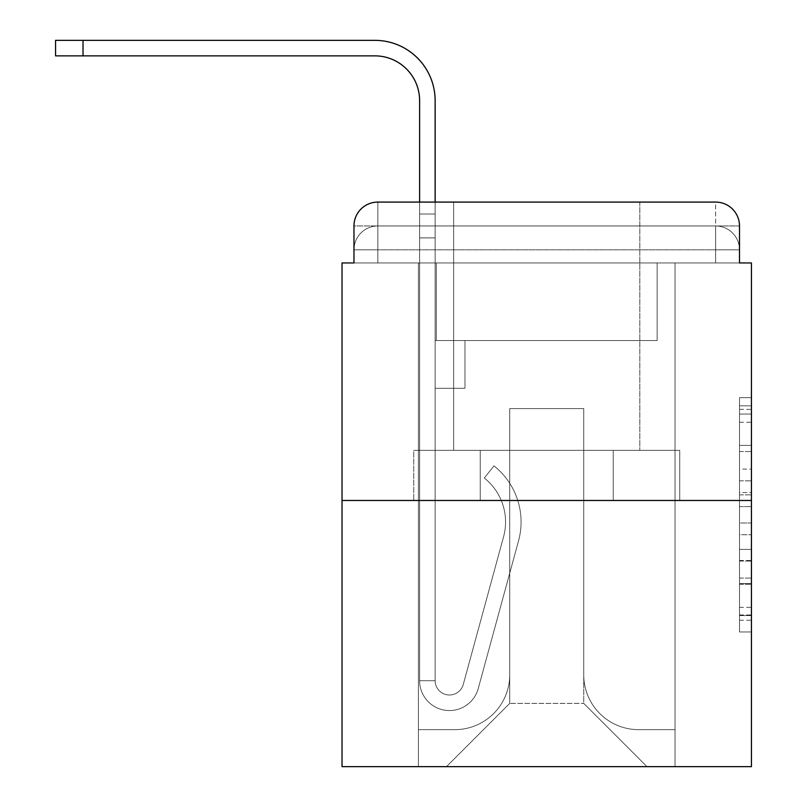 <?xml version="1.0" encoding="UTF-8"?>
<svg xmlns="http://www.w3.org/2000/svg" width="807" height="807" viewBox="0 0 807 807"><rect width="100%" height="100%" fill="white"/><g stroke="black" fill="none" stroke-linecap="round" stroke-linejoin="round"><path stroke-width="0.61" stroke-dasharray="4.04 3.03" d="M739.494 469.109L739.494 506.604L751.428 506.604L751.428 620.25L751.428 409.361L751.428 506.604L739.494 506.604L739.494 405.84L739.494 631.962L739.494 397.639L739.494 615.559L751.428 615.559L739.494 615.559L751.428 615.559L739.494 615.559L739.494 578.064L739.494 631.962L751.428 631.962L751.428 397.639L751.428 614.974L751.428 523.007L739.494 523.007L751.428 523.007L751.428 578.064L751.428 414.041L739.494 414.041L751.428 414.041L751.428 631.962L751.428 409.361L751.428 631.962L739.494 631.962L739.494 397.639L751.428 397.639L751.428 409.361L751.428 397.639L751.428 409.361L751.428 397.639L751.428 405.84L751.428 397.639L739.494 397.639L739.494 414.041L751.428 414.041L739.494 414.041L739.494 469.109L751.428 469.109M377.837 262.951L353.97 262.951L353.97 249.827L715.627 249.827L353.97 249.827L377.837 249.827L377.837 225.95L715.627 225.95L377.837 225.95L715.627 225.95L715.627 249.827L739.494 249.827L715.627 249.827L715.627 225.95L715.627 249.827L739.494 249.827L715.627 249.827L739.494 249.827L715.627 249.827L739.494 249.827L715.627 249.827L739.494 249.827L715.627 249.827L739.494 249.827L715.627 249.827L739.494 249.827L715.627 249.827L739.494 249.827L715.627 249.827L739.494 249.827L715.627 249.827L739.494 249.827L715.627 249.827L739.494 249.827L715.627 249.827L739.494 249.827L715.627 249.827L739.494 249.827L715.627 249.827L715.627 225.95L715.627 249.827L715.627 225.95L715.627 249.827L715.627 225.95L715.627 249.827L715.627 225.95L715.627 249.827L715.627 225.95L715.627 249.827L715.627 225.95L715.627 249.827L715.627 225.95L715.627 249.827L715.627 225.95L715.627 249.827L715.627 225.95L715.627 249.827L715.627 225.95L715.627 249.827L715.627 225.95L715.627 249.827L715.627 225.95L739.494 225.95L377.837 225.95L715.627 225.95L377.837 225.95L715.627 225.95L377.837 225.95L715.627 225.95L377.837 225.95L715.627 225.95L377.837 225.95L715.627 225.95L377.837 225.95L715.627 225.95L715.627 262.951L353.97 262.951L353.97 249.827L377.837 249.827L377.837 225.95L353.97 225.95A23.867 23.867 0 0 1 377.837 202.083L715.627 202.083L377.837 202.083A23.867 23.867 0 0 0 353.97 225.95L377.837 225.95A23.867 23.867 0 0 0 353.97 249.827L377.837 249.827L353.97 249.827L377.837 249.827L353.97 249.827L377.837 249.827L353.97 249.827L377.837 249.827L353.97 249.827L377.837 249.827L353.97 249.827L377.837 249.827L353.97 249.827L377.837 249.827L353.97 249.827L377.837 249.827L353.97 249.827L377.837 249.827L353.97 249.827L377.837 249.827L353.97 249.827L353.97 262.951L353.97 249.827L353.97 262.951L353.97 249.827L353.97 262.951L353.97 249.827L353.97 262.951L353.97 249.827L353.97 262.951L353.97 249.827L353.97 262.951L342.027 262.951L342.027 766.65L751.428 766.65L751.428 262.951L739.494 262.951L739.494 225.95A23.867 23.867 0 0 0 715.627 202.083A23.867 23.867 0 0 1 739.494 225.95L739.494 262.951L353.97 262.951L353.97 225.95L353.97 262.951L739.494 262.951L715.627 262.951L739.494 262.951L715.627 262.951L739.494 262.951L715.627 262.951L739.494 262.951L715.627 262.951L739.494 262.951L715.627 262.951L739.494 262.951L715.627 262.951L739.494 262.951L715.627 262.951L739.494 262.951L715.627 262.951L739.494 262.951L715.627 262.951L739.494 262.951L715.627 262.951L739.494 262.951L715.627 262.951L739.494 262.951L715.627 262.951L739.494 262.951L715.627 262.951L715.627 202.083A23.867 23.867 0 0 1 739.494 225.95A23.867 23.867 0 0 0 715.627 202.083L715.627 225.95A23.867 23.867 0 0 1 739.494 249.827A23.867 23.867 0 0 0 715.627 225.95A23.867 23.867 0 0 1 739.494 249.827A23.867 23.867 0 0 0 715.627 225.95A23.867 23.867 0 0 1 739.494 249.827A23.867 23.867 0 0 0 715.627 225.95A23.867 23.867 0 0 1 739.494 249.827A23.867 23.867 0 0 0 715.627 225.95A23.867 23.867 0 0 1 739.494 249.827A23.867 23.867 0 0 0 715.627 225.95A23.867 23.867 0 0 1 739.494 249.827A23.867 23.867 0 0 0 715.627 225.95A23.867 23.867 0 0 1 739.494 249.827L739.494 262.951L715.627 262.951L715.627 249.827L715.627 262.951L715.627 249.827L715.627 262.951L715.627 249.827L715.627 262.951L715.627 249.827L715.627 262.951L715.627 249.827L715.627 262.951L715.627 249.827L715.627 262.951L715.627 249.827L715.627 262.951L715.627 249.827L715.627 262.951L715.627 249.827L715.627 262.951L715.627 249.827L715.627 262.951L715.627 249.827L715.627 262.951L715.627 249.827L715.627 262.951L715.627 249.827L715.627 262.951L377.837 262.951L377.837 249.827L353.97 249.827L377.837 249.827L377.837 225.95A23.867 23.867 0 0 0 353.97 249.827A23.867 23.867 0 0 1 377.837 225.95A23.867 23.867 0 0 0 353.97 249.827A23.867 23.867 0 0 1 377.837 225.95A23.867 23.867 0 0 0 353.97 249.827A23.867 23.867 0 0 1 377.837 225.95A23.867 23.867 0 0 0 353.97 249.827A23.867 23.867 0 0 1 377.837 225.95A23.867 23.867 0 0 0 353.97 249.827A23.867 23.867 0 0 1 377.837 225.95A23.867 23.867 0 0 0 353.97 249.827A23.867 23.867 0 0 1 377.837 225.95L377.837 262.951L377.837 225.95L377.837 262.951L377.837 225.95L377.837 262.951L377.837 249.827L377.837 262.951L377.837 249.827L377.837 262.951L377.837 249.827L377.837 262.951L377.837 249.827L377.837 262.951L377.837 249.827L377.837 262.951L377.837 249.827L377.837 262.951L377.837 249.827L377.837 262.951L377.837 249.827L377.837 262.951L377.837 249.827L377.837 262.951L377.837 249.827L377.837 262.951L377.837 249.827L377.837 262.951L353.97 262.951L377.837 262.951M639.83 202.083L639.83 450.346L453.635 450.346L639.83 450.346L453.635 450.346L453.635 202.083L639.83 202.083L453.635 202.083L639.83 202.083L453.635 202.083L639.83 202.083L639.83 450.346L453.635 450.346L453.635 202.083M751.428 492.542L751.428 480.831L751.428 492.542L739.494 492.542L739.494 445.383L739.494 584.218L739.494 549.365L751.428 549.365L739.494 549.365L739.494 631.962L751.428 631.962L739.494 631.962L751.428 631.962L739.494 631.962L739.494 397.639L751.428 397.639L739.494 397.639L751.428 397.639L739.494 397.639L739.494 492.542L751.428 492.542M342.027 500.481L751.428 500.481M419.61 100.623L419.61 680.715L419.61 100.623L419.61 680.715L419.61 100.623L419.61 680.715L419.61 237.894L419.61 680.715L419.61 237.894L419.61 680.715L435.134 680.715L419.61 680.715A29.839 29.839 0 0 0 478.238 688.563A29.839 29.839 0 0 1 419.61 680.715A29.839 29.839 0 0 0 478.238 688.563A29.839 29.839 0 0 1 419.61 680.715L435.134 680.715L419.61 680.715A29.839 29.839 0 0 0 478.238 688.563A29.839 29.839 0 0 1 419.61 680.715A29.839 29.839 0 0 0 478.238 688.563A29.839 29.839 0 0 1 419.61 680.715L435.134 680.715L419.61 680.715A29.839 29.839 0 0 0 478.238 688.563A29.839 29.839 0 0 1 419.61 680.715A29.839 29.839 0 0 0 478.238 688.563A29.839 29.839 0 0 1 419.61 680.715L435.134 680.715L419.61 680.715A29.839 29.839 0 0 0 478.238 688.563A29.839 29.839 0 0 1 419.61 680.715A29.839 29.839 0 0 0 478.238 688.563A29.839 29.839 0 0 1 419.61 680.715L435.134 680.715L419.61 680.715A29.839 29.839 0 0 0 478.238 688.563A29.839 29.839 0 0 1 419.61 680.715A29.839 29.839 0 0 0 478.238 688.563A29.839 29.839 0 0 1 419.61 680.715L435.134 680.715L419.61 680.715A29.839 29.839 0 0 0 478.238 688.563A29.839 29.839 0 0 1 419.61 680.715A29.839 29.839 0 0 0 478.238 688.563A29.839 29.839 0 0 1 419.61 680.715L435.134 680.715L419.61 680.715A29.839 29.839 0 0 0 478.238 688.563A29.839 29.839 0 0 1 419.61 680.715A29.839 29.839 0 0 0 478.238 688.563A29.839 29.839 0 0 1 419.61 680.715L435.134 680.715L419.61 680.715A29.839 29.839 0 0 0 478.238 688.563A29.839 29.839 0 0 1 419.61 680.715A29.839 29.839 0 0 0 478.238 688.563A29.839 29.839 0 0 1 419.61 680.715L435.134 680.715L419.61 680.715A29.839 29.839 0 0 0 478.238 688.563A29.839 29.839 0 0 1 419.61 680.715A29.839 29.839 0 0 0 478.238 688.563A29.839 29.839 0 0 1 419.61 680.715L435.134 680.715L419.61 680.715A29.839 29.839 0 0 0 478.238 688.563A29.839 29.839 0 0 1 419.61 680.715A29.839 29.839 0 0 0 478.238 688.563A29.839 29.839 0 0 1 419.61 680.715L435.134 680.715L419.61 680.715A29.839 29.839 0 0 0 478.238 688.563A29.839 29.839 0 0 1 419.61 680.715A29.839 29.839 0 0 0 478.238 688.563A29.839 29.839 0 0 1 419.61 680.715L435.134 680.715L419.61 680.715A29.839 29.839 0 0 0 478.238 688.563A29.839 29.839 0 0 1 419.61 680.715A29.839 29.839 0 0 0 478.238 688.563A29.839 29.839 0 0 1 419.61 680.715A29.839 29.839 0 0 0 478.238 688.563A29.839 29.839 0 0 1 419.61 680.715A29.839 29.839 0 0 0 478.238 688.563L518.548 540.811A71.611 71.611 0 0 0 493.965 465.861A71.611 71.611 0 0 1 518.548 540.811A71.611 71.611 0 0 0 493.965 465.861A71.611 71.611 0 0 1 518.548 540.811A71.611 71.611 0 0 0 493.965 465.861A71.611 71.611 0 0 1 518.548 540.811A71.611 71.611 0 0 0 493.965 465.861A71.611 71.611 0 0 1 518.548 540.811A71.611 71.611 0 0 0 493.965 465.861A71.611 71.611 0 0 1 518.548 540.811A71.611 71.611 0 0 0 493.965 465.861A71.611 71.611 0 0 1 518.548 540.811A71.611 71.611 0 0 0 493.965 465.861A71.611 71.611 0 0 1 518.548 540.811A71.611 71.611 0 0 0 493.965 465.861A71.611 71.611 0 0 1 518.548 540.811A71.611 71.611 0 0 0 493.965 465.861A71.611 71.611 0 0 1 518.548 540.811A71.611 71.611 0 0 0 493.965 465.861A71.611 71.611 0 0 1 518.548 540.811A71.611 71.611 0 0 0 493.965 465.861A71.611 71.611 0 0 1 518.548 540.811A71.611 71.611 0 0 0 493.965 465.861A71.611 71.611 0 0 1 518.548 540.811A71.611 71.611 0 0 0 493.965 465.861A71.611 71.611 0 0 1 518.548 540.811A71.611 71.611 0 0 0 493.965 465.861A71.611 71.611 0 0 1 518.548 540.811A71.611 71.611 0 0 0 493.965 465.861A71.611 71.611 0 0 1 518.548 540.811A71.611 71.611 0 0 0 493.965 465.861A71.611 71.611 0 0 1 518.548 540.811A71.611 71.611 0 0 0 493.965 465.861A71.611 71.611 0 0 1 518.548 540.811A71.611 71.611 0 0 0 493.965 465.861A71.611 71.611 0 0 1 518.548 540.811A71.611 71.611 0 0 0 493.965 465.861A71.611 71.611 0 0 1 518.548 540.811A71.611 71.611 0 0 0 493.965 465.861A71.611 71.611 0 0 1 518.548 540.811A71.611 71.611 0 0 0 493.965 465.861A71.611 71.611 0 0 1 518.548 540.811A71.611 71.611 0 0 0 493.965 465.861A71.611 71.611 0 0 1 518.548 540.811A71.611 71.611 0 0 0 493.965 465.861A71.611 71.611 0 0 1 518.548 540.811A71.611 71.611 0 0 0 493.965 465.861A71.611 71.611 0 0 1 518.548 540.811A71.611 71.611 0 0 0 493.965 465.861A71.611 71.611 0 0 1 518.548 540.811A71.611 71.611 0 0 0 493.965 465.861L484.321 478.016L493.965 465.861A71.611 71.611 0 0 1 518.548 540.811L478.238 688.563A29.839 29.839 0 0 1 419.61 680.715L435.134 680.715A14.324 14.324 0 0 0 463.268 684.477L503.578 536.726A56.097 56.097 0 0 0 484.321 478.016L493.965 465.861A71.611 71.611 0 0 1 518.548 540.811L478.238 688.563A29.839 29.839 0 0 1 419.61 680.715L419.61 100.623L419.61 214.016L435.134 214.016L435.134 340.534L435.134 237.894L435.134 340.534L435.134 237.894L435.134 340.534L435.134 237.894L435.134 340.534L464.973 340.534L435.134 340.534L435.134 680.715A14.324 14.324 0 0 0 463.268 684.477L503.578 536.726A56.097 56.097 0 0 0 484.321 478.016L493.965 465.861L484.321 478.016A56.097 56.097 0 0 1 503.578 536.726L463.268 684.477L503.578 536.726A56.097 56.097 0 0 0 484.321 478.016A56.097 56.097 0 0 1 503.578 536.726L463.268 684.477L503.578 536.726A56.097 56.097 0 0 0 484.321 478.016A56.097 56.097 0 0 1 503.578 536.726L463.268 684.477L503.578 536.726A56.097 56.097 0 0 0 484.321 478.016A56.097 56.097 0 0 1 503.578 536.726L463.268 684.477L503.578 536.726A56.097 56.097 0 0 0 484.321 478.016A56.097 56.097 0 0 1 503.578 536.726L463.268 684.477L503.578 536.726A56.097 56.097 0 0 0 484.321 478.016A56.097 56.097 0 0 1 503.578 536.726L463.268 684.477L503.578 536.726A56.097 56.097 0 0 0 484.321 478.016A56.097 56.097 0 0 1 503.578 536.726L463.268 684.477L503.578 536.726A56.097 56.097 0 0 0 484.321 478.016A56.097 56.097 0 0 1 503.578 536.726L463.268 684.477L503.578 536.726A56.097 56.097 0 0 0 484.321 478.016A56.097 56.097 0 0 1 503.578 536.726L463.268 684.477L503.578 536.726A56.097 56.097 0 0 0 484.321 478.016A56.097 56.097 0 0 1 503.578 536.726L463.268 684.477L503.578 536.726A56.097 56.097 0 0 0 484.321 478.016A56.097 56.097 0 0 1 503.578 536.726L463.268 684.477L503.578 536.726A56.097 56.097 0 0 0 484.321 478.016A56.097 56.097 0 0 1 503.578 536.726L463.268 684.477L503.578 536.726A56.097 56.097 0 0 0 484.321 478.016A56.097 56.097 0 0 1 503.578 536.726L463.268 684.477L503.578 536.726A56.097 56.097 0 0 0 484.321 478.016A56.097 56.097 0 0 1 503.578 536.726L463.268 684.477L503.578 536.726A56.097 56.097 0 0 0 484.321 478.016A56.097 56.097 0 0 1 503.578 536.726L463.268 684.477L503.578 536.726A56.097 56.097 0 0 0 484.321 478.016A56.097 56.097 0 0 1 503.578 536.726L463.268 684.477L503.578 536.726A56.097 56.097 0 0 0 484.321 478.016A56.097 56.097 0 0 1 503.578 536.726L463.268 684.477L503.578 536.726A56.097 56.097 0 0 0 484.321 478.016A56.097 56.097 0 0 1 503.578 536.726L463.268 684.477L503.578 536.726A56.097 56.097 0 0 0 484.321 478.016A56.097 56.097 0 0 1 503.578 536.726L463.268 684.477L503.578 536.726A56.097 56.097 0 0 0 484.321 478.016A56.097 56.097 0 0 1 503.578 536.726L463.268 684.477L503.578 536.726A56.097 56.097 0 0 0 484.321 478.016A56.097 56.097 0 0 1 503.578 536.726L463.268 684.477L503.578 536.726A56.097 56.097 0 0 0 484.321 478.016A56.097 56.097 0 0 1 503.578 536.726L463.268 684.477L503.578 536.726A56.097 56.097 0 0 0 484.321 478.016A56.097 56.097 0 0 1 503.578 536.726L463.268 684.477L503.578 536.726A56.097 56.097 0 0 0 484.321 478.016A56.097 56.097 0 0 1 503.578 536.726L463.268 684.477L503.578 536.726A56.097 56.097 0 0 0 484.321 478.016A56.097 56.097 0 0 1 503.578 536.726L463.268 684.477A14.324 14.324 0 0 1 435.134 680.715L435.134 388.278L435.134 680.715A14.324 14.324 0 0 0 463.268 684.477A14.324 14.324 0 0 1 435.134 680.715A14.324 14.324 0 0 0 463.268 684.477A14.324 14.324 0 0 1 435.134 680.715L435.134 388.278L435.134 680.715A14.324 14.324 0 0 0 463.268 684.477A14.324 14.324 0 0 1 435.134 680.715A14.324 14.324 0 0 0 463.268 684.477A14.324 14.324 0 0 1 435.134 680.715L435.134 388.278L435.134 680.715A14.324 14.324 0 0 0 463.268 684.477A14.324 14.324 0 0 1 435.134 680.715A14.324 14.324 0 0 0 463.268 684.477A14.324 14.324 0 0 1 435.134 680.715L435.134 388.278L435.134 680.715A14.324 14.324 0 0 0 463.268 684.477A14.324 14.324 0 0 1 435.134 680.715A14.324 14.324 0 0 0 463.268 684.477A14.324 14.324 0 0 1 435.134 680.715L435.134 388.278L435.134 680.715A14.324 14.324 0 0 0 463.268 684.477A14.324 14.324 0 0 1 435.134 680.715A14.324 14.324 0 0 0 463.268 684.477A14.324 14.324 0 0 1 435.134 680.715L435.134 388.278L435.134 680.715A14.324 14.324 0 0 0 463.268 684.477A14.324 14.324 0 0 1 435.134 680.715A14.324 14.324 0 0 0 463.268 684.477A14.324 14.324 0 0 1 435.134 680.715L435.134 388.278L435.134 680.715A14.324 14.324 0 0 0 463.268 684.477A14.324 14.324 0 0 1 435.134 680.715A14.324 14.324 0 0 0 463.268 684.477A14.324 14.324 0 0 1 435.134 680.715L435.134 388.278L435.134 680.715A14.324 14.324 0 0 0 463.268 684.477A14.324 14.324 0 0 1 435.134 680.715A14.324 14.324 0 0 0 463.268 684.477A14.324 14.324 0 0 1 435.134 680.715L435.134 388.278L435.134 680.715A14.324 14.324 0 0 0 463.268 684.477A14.324 14.324 0 0 1 435.134 680.715A14.324 14.324 0 0 0 463.268 684.477A14.324 14.324 0 0 1 435.134 680.715L435.134 388.278L435.134 680.715A14.324 14.324 0 0 0 463.268 684.477A14.324 14.324 0 0 1 435.134 680.715A14.324 14.324 0 0 0 463.268 684.477A14.324 14.324 0 0 1 435.134 680.715L435.134 237.894L435.134 340.534L464.973 340.534L464.973 388.278L435.134 388.278L464.973 388.278L435.134 388.278L464.973 388.278L464.973 340.534L435.134 340.534L435.134 388.278L435.134 237.894L435.134 340.534L464.973 340.534L435.134 340.534L464.973 340.534L464.973 388.278L435.134 388.278L464.973 388.278L435.134 388.278L464.973 388.278L464.973 340.534L435.134 340.534L435.134 388.278L464.973 388.278L435.134 388.278L464.973 388.278L435.134 388.278L435.134 237.894L435.134 340.534L464.973 340.534L435.134 340.534L464.973 340.534L435.134 340.534L435.134 388.278L464.973 388.278L435.134 388.278L464.973 388.278L435.134 388.278L435.134 237.894L435.134 388.278L464.973 388.278L435.134 388.278L464.973 388.278L464.973 340.534L435.134 340.534L435.134 388.278L464.973 388.278L435.134 388.278L464.973 388.278L435.134 388.278L464.973 388.278L464.973 340.534L435.134 340.534L435.134 388.278L464.973 388.278L435.134 388.278L464.973 388.278L435.134 388.278L435.134 237.894L435.134 340.534L464.973 340.534L435.134 340.534L464.973 340.534L435.134 340.534L435.134 388.278L464.973 388.278L435.134 388.278L464.973 388.278L435.134 388.278L435.134 340.534L435.134 388.278L464.973 388.278L435.134 388.278L464.973 388.278L464.973 340.534L435.134 340.534L435.134 388.278L464.973 388.278L435.134 388.278L464.973 388.278L435.134 388.278L464.973 388.278L464.973 340.534L435.134 340.534L435.134 388.278L464.973 388.278L435.134 388.278L464.973 388.278L435.134 388.278L464.973 388.278L435.134 388.278L464.973 388.278L435.134 388.278L435.134 340.534L464.973 340.534L435.134 340.534L464.973 340.534L464.973 388.278L464.973 340.534L464.973 388.278L464.973 340.534L435.134 340.534L464.973 340.534L464.973 388.278L435.134 388.278L435.134 340.534L464.973 340.534L464.973 388.278L464.973 340.534L464.973 388.278L464.973 340.534L435.134 340.534L464.973 340.534L435.134 340.534L464.973 340.534L464.973 388.278L464.973 340.534L464.973 388.278L464.973 340.534L464.973 388.278L435.134 388.278L435.134 340.534L464.973 340.534L435.134 340.534L464.973 340.534L464.973 388.278L464.973 340.534L464.973 388.278L464.973 340.534L435.134 340.534L464.973 340.534L464.973 388.278L435.134 388.278L435.134 340.534L464.973 340.534L464.973 388.278L464.973 340.534L464.973 388.278L464.973 340.534L435.134 340.534L464.973 340.534L435.134 340.534L464.973 340.534L464.973 388.278L464.973 340.534L464.973 388.278L464.973 340.534L464.973 388.278L435.134 388.278L435.134 340.534L464.973 340.534L435.134 340.534L464.973 340.534L464.973 388.278L464.973 340.534L464.973 388.278L464.973 340.534L464.973 388.278L464.973 340.534L464.973 388.278L464.973 340.534L464.973 388.278L464.973 340.534L464.973 388.278L464.973 340.534L464.973 388.278L464.973 340.534L464.973 388.278L435.134 388.278L435.134 680.715A14.324 14.324 0 0 0 463.268 684.477A14.324 14.324 0 0 1 435.134 680.715A14.324 14.324 0 0 0 463.268 684.477A14.324 14.324 0 0 1 435.134 680.715A14.324 14.324 0 0 0 463.268 684.477A14.324 14.324 0 0 1 435.134 680.715A14.324 14.324 0 0 0 463.268 684.477L503.578 536.726A56.097 56.097 0 0 0 484.321 478.016L493.965 465.861A71.611 71.611 0 0 1 518.548 540.811L478.238 688.563A29.839 29.839 0 0 1 419.61 680.715L419.61 100.623L419.61 214.016L419.61 100.623L419.61 214.016L419.61 100.623L419.61 214.016L419.61 202.083L435.134 202.083L435.134 214.016L435.134 100.623A60.273 60.273 0 0 0 374.852 40.35L55.572 40.35L83.02 40.35L55.572 40.35L83.02 40.35L55.572 40.35L83.02 40.35L55.572 40.35L83.02 40.35L55.572 40.35L83.02 40.35L55.572 40.35L83.02 40.35L55.572 40.35L83.02 40.35L55.572 40.35L83.02 40.35L55.572 40.35L83.02 40.35L55.572 40.35L83.02 40.35L55.572 40.35L83.02 40.35L55.572 40.35L83.02 40.35L55.572 40.35L83.02 40.35L55.572 40.35L55.572 55.865L374.852 55.865A44.758 44.758 0 0 1 419.61 100.623L419.61 214.016L435.134 214.016L435.134 237.894L435.134 100.623A60.273 60.273 0 0 0 374.852 40.35L83.02 40.35L83.02 55.865L374.852 55.865A44.758 44.758 0 0 1 419.61 100.623L419.61 214.016L435.134 214.016L435.134 202.083L435.134 340.534L464.973 340.534L435.134 340.534L464.973 340.534L435.134 340.534L435.134 680.715A14.324 14.324 0 0 0 463.268 684.477A14.324 14.324 0 0 1 435.134 680.715A14.324 14.324 0 0 0 463.268 684.477L503.578 536.726A56.097 56.097 0 0 0 484.321 478.016A56.097 56.097 0 0 1 503.578 536.726A56.097 56.097 0 0 0 484.321 478.016L493.965 465.861A71.611 71.611 0 0 1 518.548 540.811L478.238 688.563A29.839 29.839 0 0 1 419.61 680.715L419.61 214.016L419.61 237.894L419.61 214.016L435.134 214.016L435.134 100.623A60.273 60.273 0 0 0 374.852 40.35L83.02 40.35L83.02 55.865L374.852 55.865A44.758 44.758 0 0 1 419.61 100.623L419.61 214.016L435.134 214.016L435.134 237.894L435.134 100.623A60.273 60.273 0 0 0 374.852 40.35L83.02 40.35L83.02 55.865L374.852 55.865A44.758 44.758 0 0 1 419.61 100.623L419.61 214.016L435.134 214.016L435.134 202.083L435.134 340.534L435.134 100.623A60.273 60.273 0 0 0 374.852 40.35L83.02 40.35L83.02 55.865L374.852 55.865A44.758 44.758 0 0 1 419.61 100.623L419.61 214.016L435.134 214.016L435.134 340.534L464.973 340.534L464.973 388.278L464.973 340.534L464.973 388.278L435.134 388.278L435.134 680.715L419.61 680.715L419.61 214.016L419.61 237.894L419.61 214.016L435.134 214.016L435.134 100.623A60.273 60.273 0 0 0 374.852 40.35L83.02 40.35L83.02 55.865L374.852 55.865A44.758 44.758 0 0 1 419.61 100.623L419.61 214.016L435.134 214.016L435.134 202.083L435.134 237.894L435.134 100.623A60.273 60.273 0 0 0 374.852 40.35L83.02 40.35L83.02 55.865L374.852 55.865A44.758 44.758 0 0 1 419.61 100.623L419.61 214.016L435.134 214.016L435.134 340.534L464.973 340.534L435.134 340.534L435.134 388.278L435.134 100.623A60.273 60.273 0 0 0 374.852 40.35L83.02 40.35L83.02 55.865L374.852 55.865A44.758 44.758 0 0 1 419.61 100.623L419.61 214.016L435.134 214.016L435.134 202.083L435.134 340.534L464.973 340.534L435.134 340.534L464.973 340.534L464.973 388.278L435.134 388.278L435.134 680.715L419.61 680.715L419.61 214.016L419.61 237.894L419.61 214.016L435.134 214.016L435.134 100.623A60.273 60.273 0 0 0 374.852 40.35L83.02 40.35L83.02 55.865L374.852 55.865A44.758 44.758 0 0 1 419.61 100.623L419.61 214.016L435.134 214.016L435.134 237.894L435.134 100.623A60.273 60.273 0 0 0 374.852 40.35L83.02 40.35L83.02 55.865L374.852 55.865A44.758 44.758 0 0 1 419.61 100.623L419.61 214.016L435.134 214.016L435.134 202.083L435.134 680.715A14.324 14.324 0 0 0 463.268 684.477L503.578 536.726A56.097 56.097 0 0 0 484.321 478.016L493.965 465.861A71.611 71.611 0 0 1 518.548 540.811L478.238 688.563A29.839 29.839 0 0 1 419.61 680.715L419.61 214.016L435.134 214.016L435.134 100.623A60.273 60.273 0 0 0 374.852 40.35L83.02 40.35L83.02 55.865L374.852 55.865A44.758 44.758 0 0 1 419.61 100.623L419.61 237.894L419.61 214.016L435.134 214.016L435.134 237.894L435.134 100.623A60.273 60.273 0 0 0 374.852 40.35L83.02 40.35L83.02 55.865L374.852 55.865A44.758 44.758 0 0 1 419.61 100.623L419.61 214.016L435.134 214.016L435.134 202.083L435.134 340.534L435.134 100.623A60.273 60.273 0 0 0 374.852 40.35L83.02 40.35L83.02 55.865L374.852 55.865A44.758 44.758 0 0 1 419.61 100.623L419.61 214.016L435.134 214.016L435.134 340.534L464.973 340.534L464.973 388.278L435.134 388.278L435.134 340.534L464.973 340.534L435.134 340.534L435.134 680.715A14.324 14.324 0 0 0 463.268 684.477A14.324 14.324 0 0 1 435.134 680.715L419.61 680.715L419.61 214.016L435.134 214.016L435.134 100.623A60.273 60.273 0 0 0 374.852 40.35L83.02 40.35L83.02 55.865L374.852 55.865A44.758 44.758 0 0 1 419.61 100.623L419.61 237.894L419.61 214.016L435.134 214.016L435.134 202.083M583.733 674.743A54.906 54.906 0 0 0 638.64 729.649A54.906 54.906 0 0 1 583.733 674.743L583.733 408.574L583.733 674.743A54.906 54.906 0 0 0 638.64 729.649L675.045 729.649L638.64 729.649A54.906 54.906 0 0 1 583.733 674.743L583.733 408.574L509.731 408.574L583.733 408.574L583.733 674.743A54.906 54.906 0 0 0 638.64 729.649L675.045 729.649L638.64 729.649A54.906 54.906 0 0 1 583.733 674.743L583.733 408.574L509.731 408.574L509.731 674.743L509.731 408.574L583.733 408.574L583.733 674.743A54.906 54.906 0 0 0 638.64 729.649L675.045 729.649L638.64 729.649A54.906 54.906 0 0 1 583.733 674.743L583.733 408.574L509.731 408.574L509.731 674.743A54.906 54.906 0 0 1 454.825 729.649A54.906 54.906 0 0 0 509.731 674.743L509.731 408.574L583.733 408.574L583.733 674.743A54.906 54.906 0 0 0 638.64 729.649L675.045 729.649L638.64 729.649A54.906 54.906 0 0 1 583.733 674.743L583.733 408.574L509.731 408.574L509.731 674.743A54.906 54.906 0 0 1 454.825 729.649L418.419 729.649L454.825 729.649A54.906 54.906 0 0 0 509.731 674.743L509.731 408.574L583.733 408.574L583.733 674.743A54.906 54.906 0 0 0 638.64 729.649L675.045 729.649L638.64 729.649A54.906 54.906 0 0 1 583.733 674.743L583.733 408.574L509.731 408.574L509.731 674.743A54.906 54.906 0 0 1 454.825 729.649L418.419 729.649L454.825 729.649A54.906 54.906 0 0 0 509.731 674.743L509.731 408.574L583.733 408.574L583.733 674.743A54.906 54.906 0 0 0 638.64 729.649L675.045 729.649L638.64 729.649A54.906 54.906 0 0 1 583.733 674.743L583.733 408.574L509.731 408.574L509.731 674.743A54.906 54.906 0 0 1 454.825 729.649L418.419 729.649L454.825 729.649A54.906 54.906 0 0 0 509.731 674.743L509.731 408.574L583.733 408.574L583.733 674.743A54.906 54.906 0 0 0 638.64 729.649L675.045 729.649L638.64 729.649A54.906 54.906 0 0 1 583.733 674.743L583.733 408.574L509.731 408.574L509.731 674.743A54.906 54.906 0 0 1 454.825 729.649L418.419 729.649L454.825 729.649A54.906 54.906 0 0 0 509.731 674.743L509.731 408.574L583.733 408.574L583.733 674.743A54.906 54.906 0 0 0 638.64 729.649L675.045 729.649L638.64 729.649A54.906 54.906 0 0 1 583.733 674.743L583.733 408.574L509.731 408.574L509.731 674.743A54.906 54.906 0 0 1 454.825 729.649L418.419 729.649L454.825 729.649A54.906 54.906 0 0 0 509.731 674.743L509.731 408.574L583.733 408.574L583.733 674.743A54.906 54.906 0 0 0 638.64 729.649L675.045 729.649L638.64 729.649A54.906 54.906 0 0 1 583.733 674.743L583.733 408.574L509.731 408.574L509.731 674.743A54.906 54.906 0 0 1 454.825 729.649L418.419 729.649L454.825 729.649A54.906 54.906 0 0 0 509.731 674.743L509.731 408.574L583.733 408.574L583.733 674.743A54.906 54.906 0 0 0 638.64 729.649L675.045 729.649L638.64 729.649A54.906 54.906 0 0 1 583.733 674.743L583.733 408.574L509.731 408.574L509.731 674.743A54.906 54.906 0 0 1 454.825 729.649L418.419 729.649L454.825 729.649A54.906 54.906 0 0 0 509.731 674.743L509.731 408.574L583.733 408.574L583.733 674.743A54.906 54.906 0 0 0 638.64 729.649L675.045 729.649L638.64 729.649A54.906 54.906 0 0 1 583.733 674.743L583.733 408.574L509.731 408.574L509.731 674.743A54.906 54.906 0 0 1 454.825 729.649L418.419 729.649L454.825 729.649A54.906 54.906 0 0 0 509.731 674.743L509.731 408.574L583.733 408.574L583.733 674.743A54.906 54.906 0 0 0 638.64 729.649L675.045 729.649L638.64 729.649A54.906 54.906 0 0 1 583.733 674.743L583.733 408.574L509.731 408.574L509.731 674.743A54.906 54.906 0 0 1 454.825 729.649L418.419 729.649L454.825 729.649A54.906 54.906 0 0 0 509.731 674.743L509.731 408.574L583.733 408.574L583.733 674.743M418.419 262.951L418.419 729.649L454.825 729.649A54.906 54.906 0 0 0 509.731 674.743A54.906 54.906 0 0 1 454.825 729.649L418.419 729.649L418.419 262.951L436.325 262.951L436.325 340.534L657.14 340.534L436.325 340.534L657.14 340.534L436.325 340.534L657.14 340.534L436.325 340.534L657.14 340.534L436.325 340.534L657.14 340.534L436.325 340.534L657.14 340.534L436.325 340.534L657.14 340.534L436.325 340.534L657.14 340.534L436.325 340.534L657.14 340.534L436.325 340.534L657.14 340.534L436.325 340.534L657.14 340.534L436.325 340.534L657.14 340.534L436.325 340.534L657.14 340.534L436.325 340.534L657.14 340.534L436.325 340.534L436.325 262.951L418.419 262.951L418.419 729.649L418.419 262.951L436.325 262.951L436.325 340.534L436.325 262.951L418.419 262.951L418.419 729.649L418.419 262.951L436.325 262.951L436.325 340.534L436.325 262.951L418.419 262.951L418.419 729.649L418.419 262.951L436.325 262.951L436.325 340.534L436.325 262.951L418.419 262.951L418.419 729.649L418.419 262.951L436.325 262.951L436.325 340.534L436.325 262.951L418.419 262.951L418.419 729.649L418.419 262.951L436.325 262.951L436.325 340.534L436.325 262.951L418.419 262.951L418.419 729.649L418.419 262.951L436.325 262.951L436.325 340.534L436.325 262.951L418.419 262.951L418.419 729.649L418.419 262.951L436.325 262.951L436.325 340.534L436.325 262.951L418.419 262.951L418.419 729.649L418.419 262.951L436.325 262.951L436.325 340.534L436.325 262.951L418.419 262.951L418.419 729.649L418.419 262.951L436.325 262.951L436.325 340.534L436.325 262.951L418.419 262.951L418.419 729.649L418.419 262.951L436.325 262.951L436.325 340.534L436.325 262.951L418.419 262.951L418.419 729.649L418.419 262.951L436.325 262.951L436.325 340.534L436.325 262.951L418.419 262.951L418.419 729.649L454.825 729.649A54.906 54.906 0 0 0 509.731 674.743L509.731 408.574L509.731 674.743A54.906 54.906 0 0 1 454.825 729.649A54.906 54.906 0 0 0 509.731 674.743L509.731 408.574L583.733 408.574L509.731 408.574L509.731 674.743A54.906 54.906 0 0 1 454.825 729.649L418.419 729.649L418.419 262.951L436.325 262.951L436.325 340.534L436.325 262.951L418.419 262.951L418.419 766.65L446.473 766.65L418.419 766.65L418.419 262.951L436.325 262.951L436.325 340.534L436.325 262.951L418.419 262.951M657.14 262.951L657.14 340.534L657.14 262.951L675.045 262.951L675.045 729.649L638.64 729.649L675.045 729.649L675.045 262.951L657.14 262.951L657.14 340.534L657.14 262.951L675.045 262.951L675.045 729.649L675.045 262.951L657.14 262.951L657.14 340.534L657.14 262.951L675.045 262.951L675.045 729.649L675.045 262.951L657.14 262.951L657.14 340.534L657.14 262.951L675.045 262.951L675.045 729.649L675.045 262.951L657.14 262.951L657.14 340.534L657.14 262.951L675.045 262.951L675.045 729.649L675.045 262.951L657.14 262.951L657.14 340.534L657.14 262.951L675.045 262.951L675.045 729.649L675.045 262.951L657.14 262.951L657.14 340.534L657.14 262.951L675.045 262.951L675.045 729.649L675.045 262.951L657.14 262.951L657.14 340.534L657.14 262.951L675.045 262.951L675.045 729.649L675.045 262.951L657.14 262.951L657.14 340.534L657.14 262.951L675.045 262.951L675.045 729.649L675.045 262.951L657.14 262.951L657.14 340.534L657.14 262.951L675.045 262.951L675.045 729.649L675.045 262.951L657.14 262.951L657.14 340.534L657.14 262.951L675.045 262.951L675.045 729.649L675.045 262.951L657.14 262.951L657.14 340.534L657.14 262.951L675.045 262.951L675.045 729.649L675.045 262.951L657.14 262.951L657.14 340.534L657.14 262.951L675.045 262.951L675.045 729.649L675.045 262.951L657.14 262.951L657.14 340.534L657.14 262.951L675.045 262.951L675.045 766.65L446.473 766.65L675.045 766.65L675.045 262.951L657.14 262.951M583.733 408.574L583.733 703.391L583.733 408.574L509.731 408.574L509.731 703.391L583.733 703.391L509.731 703.391L509.731 408.574L509.731 703.391L446.473 766.65L509.731 703.391L446.473 766.65L509.731 703.391L509.731 408.574L583.733 408.574L583.733 703.391L646.992 766.65L583.733 703.391L646.992 766.65L583.733 703.391L583.733 408.574L509.731 408.574L583.733 408.574M480.236 500.481L679.726 500.481L480.236 500.481L480.236 450.346L413.729 450.346L679.726 450.346L480.236 450.346L480.236 500.481L480.236 450.346L413.729 450.346L413.729 500.481L413.729 450.346L613.229 450.346L613.229 500.481L679.726 500.481L613.229 500.481L613.229 450.346L679.726 450.346L679.726 500.481L679.726 450.346L480.236 450.346L480.236 500.481M377.837 202.083A23.867 23.867 0 0 0 353.97 225.95A23.867 23.867 0 0 1 377.837 202.083L377.837 225.95L377.837 202.083M613.229 450.346L613.229 500.481L613.229 450.346M739.494 506.604L751.428 506.604L739.494 506.604M739.494 405.84L739.494 397.639L739.494 405.84L751.428 405.84L739.494 405.84M739.494 583.632L739.494 534.718L739.494 583.632L751.428 583.632L739.494 583.632M739.494 534.718L739.494 523.007L751.428 523.007L739.494 523.007L739.494 534.718L751.428 534.718L739.494 534.718M739.494 445.383L739.494 414.041L739.494 445.383L751.428 445.383L739.494 445.383M739.494 397.639L751.428 397.639L739.494 397.639L739.494 409.361L739.494 397.639L751.428 397.639M739.494 631.962L751.428 631.962L739.494 631.962L739.494 620.25L739.494 631.962M55.572 55.865L83.02 55.865L55.572 55.865L83.02 55.865L55.572 55.865L83.02 55.865L55.572 55.865L83.02 55.865L55.572 55.865L83.02 55.865L55.572 55.865L83.02 55.865L55.572 55.865L55.572 40.35L55.572 55.865L55.572 40.35L55.572 55.865L55.572 40.35L55.572 55.865L55.572 40.35L55.572 55.865L55.572 40.35L55.572 55.865L55.572 40.35L55.572 55.865L374.852 55.865M419.61 214.016L435.134 214.016L419.61 214.016L435.134 214.016L419.61 214.016L435.134 214.016L419.61 214.016L435.134 214.016L419.61 214.016L435.134 214.016L419.61 214.016L435.134 214.016L419.61 214.016L435.134 214.016L419.61 214.016L419.61 237.894L435.134 237.894L435.134 214.016L419.61 214.016L435.134 214.016L419.61 214.016L435.134 214.016L435.134 237.894L435.134 214.016L419.61 214.016L419.61 237.894L435.134 237.894L435.134 214.016L419.61 214.016L435.134 214.016L419.61 214.016L419.61 237.894L435.134 237.894L435.134 214.016L419.61 214.016L435.134 214.016L419.61 214.016L435.134 214.016L419.61 214.016L419.61 237.894L435.134 237.894L435.134 214.016L419.61 214.016L435.134 214.016L419.61 214.016L419.61 237.894L435.134 237.894L419.61 237.894L435.134 237.894L419.61 237.894L435.134 237.894L419.61 237.894L435.134 237.894L419.61 237.894L435.134 237.894L419.61 237.894L435.134 237.894L419.61 237.894L435.134 237.894L419.61 237.894L435.134 237.894L419.61 237.894L435.134 237.894L419.61 237.894L435.134 237.894L419.61 237.894L435.134 237.894L419.61 237.894L435.134 237.894L419.61 237.894L419.61 680.715L419.61 214.016L435.134 214.016L419.61 214.016M435.134 100.623A60.273 60.273 0 0 0 374.852 40.35A60.273 60.273 0 0 1 435.134 100.623A60.273 60.273 0 0 0 374.852 40.35A60.273 60.273 0 0 1 435.134 100.623A60.273 60.273 0 0 0 374.852 40.35A60.273 60.273 0 0 1 435.134 100.623A60.273 60.273 0 0 0 374.852 40.35A60.273 60.273 0 0 1 435.134 100.623A60.273 60.273 0 0 0 374.852 40.35A60.273 60.273 0 0 1 435.134 100.623A60.273 60.273 0 0 0 374.852 40.35A60.273 60.273 0 0 1 435.134 100.623A60.273 60.273 0 0 0 374.852 40.35L83.02 40.35L374.852 40.35L83.02 40.35L374.852 40.35L83.02 40.35L374.852 40.35L83.02 40.35L374.852 40.35L83.02 40.35L374.852 40.35L83.02 40.35L374.852 40.35L83.02 40.35L83.02 55.865L83.02 40.35M463.268 684.477L503.578 536.726L463.268 684.477M739.494 578.064L751.428 578.064L739.494 578.064M739.494 560.492L751.428 560.492M739.494 451.537L751.428 451.537L739.494 451.537M739.494 409.361L751.428 409.361M739.494 620.25L751.428 620.25M739.494 607.358L751.428 607.358M739.494 422.243L751.428 422.243M739.494 494.883L751.428 494.883L739.494 494.883M739.494 561.077L751.428 561.077L739.494 561.077M739.494 584.218L751.428 584.218L739.494 584.218M739.494 480.831L751.428 480.831L739.494 480.831M739.494 262.951L739.494 249.827L739.494 262.951M739.494 614.974L751.428 614.974M739.494 615.559L751.428 615.559M739.494 414.041L751.428 414.041"/><path stroke-width="1.21" d="M353.97 225.95L353.97 262.951L353.97 225.95A23.867 23.867 0 0 1 377.837 202.083L419.61 202.083L419.61 100.623A44.758 44.758 0 0 0 374.852 55.865A44.758 44.758 0 0 1 419.61 100.623A44.758 44.758 0 0 0 374.852 55.865A44.758 44.758 0 0 1 419.61 100.623A44.758 44.758 0 0 0 374.852 55.865A44.758 44.758 0 0 1 419.61 100.623A44.758 44.758 0 0 0 374.852 55.865A44.758 44.758 0 0 1 419.61 100.623A44.758 44.758 0 0 0 374.852 55.865A44.758 44.758 0 0 1 419.61 100.623A44.758 44.758 0 0 0 374.852 55.865A44.758 44.758 0 0 1 419.61 100.623A44.758 44.758 0 0 0 374.852 55.865A44.758 44.758 0 0 1 419.61 100.623M751.428 500.481L342.027 500.481L342.027 766.65L751.428 766.65L751.428 262.951L739.494 262.951L739.494 225.95A23.867 23.867 0 0 0 715.627 202.083L377.837 202.083M342.027 500.481L342.027 262.951L353.97 262.951M435.134 202.083L435.134 100.623L435.134 202.083L435.134 100.623L435.134 202.083L435.134 100.623L435.134 202.083L435.134 100.623L435.134 202.083L435.134 100.623L435.134 202.083L435.134 100.623L435.134 202.083L435.134 100.623L435.134 202.083L453.635 202.083M639.83 202.083L715.627 202.083M739.494 262.951L739.494 225.95M55.572 55.865L55.572 40.35L83.02 40.35L83.02 55.865L55.572 55.865L374.852 55.865M435.134 100.623A60.273 60.273 0 0 0 374.852 40.35L83.02 40.35"/></g></svg>
